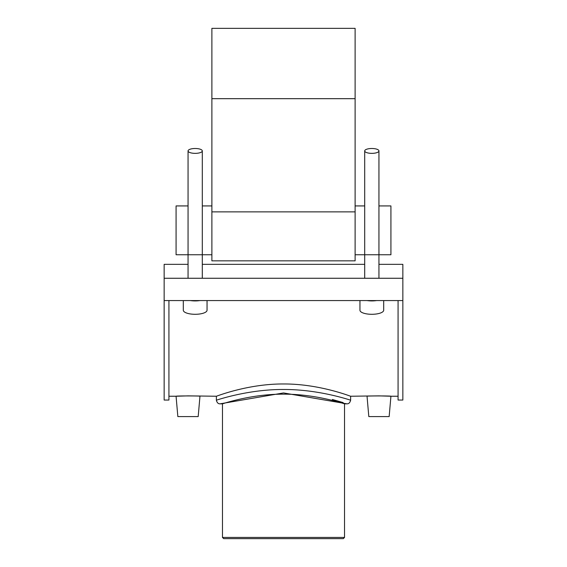 <?xml version="1.0" encoding="UTF-8"?>
<svg xmlns="http://www.w3.org/2000/svg" width="567" height="567" viewBox="0 0 567 567"><rect width="100%" height="100%" fill="white"/><g stroke="black" fill="none" stroke-linecap="round" stroke-linejoin="round"><path stroke-width="0.85" d="M378.94 264.342L402.853 264.342L402.853 278.262L164.147 278.262L164.147 300.567L402.853 300.567L402.853 400.04L398.077 400.04L398.077 300.567M402.853 278.262L402.853 300.567M164.147 300.567L164.147 400.04L168.923 400.04L168.923 300.567M164.147 278.262L164.147 264.342L188.06 264.342M202.299 264.342L364.701 264.342M168.923 396.241L176.068 396.241L177.847 416.582L198.188 416.582L199.967 396.241C200.718 395.83 175.316 395.83 176.068 396.241L188.017 395.865L216.367 396.241C215.637 396.666 247.403 383.774 283.5 383.972C319.597 383.774 351.363 396.666 350.633 396.241L378.983 395.865L390.932 396.241C391.684 395.83 366.282 395.83 367.033 396.241L368.812 416.582L389.153 416.582L390.932 396.241L398.077 396.241M222.47 537.431L223.689 538.65L343.311 538.65L344.53 537.431L222.47 537.431L222.47 403.839C221.761 404.158 250.734 393.973 283.5 394.164C316.266 393.973 345.239 404.158 344.53 403.839L344.53 537.431M346.976 403.839C348.769 403.91 349.988 402.69 350.633 400.182C351.32 400.536 319.639 389.295 283.5 389.486C247.361 389.295 215.68 400.536 216.367 400.182C217.012 402.69 218.231 403.91 220.024 403.839L283.5 392.938L346.976 403.839L344.53 403.839M343.163 402.598L332.326 399.466M378.94 205.927L390.918 205.927L390.918 254.753L355.112 254.753M211.888 254.753L176.082 254.753L176.082 205.927L188.06 205.927M355.112 28.35L355.112 260.855L211.888 260.855L211.888 28.35L355.112 28.35M371.824 148.49A7.123 2.438 180 0 1 378.94 150.928A7.123 2.438 180 0 1 371.824 153.359A7.123 2.438 180 0 1 364.701 150.928A7.123 2.438 180 0 1 371.824 148.49M376.63 300.567A11.864 4.061 180 0 1 367.012 300.567M383.689 300.567L383.689 310.234A11.864 4.061 180 0 1 371.824 314.295A11.864 4.061 180 0 1 359.953 310.234L359.953 300.567M195.176 148.49A7.123 2.438 0 0 0 188.06 150.928A7.123 2.438 0 0 0 195.176 153.359A7.123 2.438 0 0 0 202.299 150.928A7.123 2.438 0 0 0 195.176 148.49M190.37 300.567A11.864 4.061 0 0 0 199.988 300.567M183.311 300.567L183.311 310.234A11.864 4.061 0 0 0 195.176 314.295A11.864 4.061 0 0 0 207.047 310.234L207.047 300.567M355.112 98.679L211.888 98.679M211.888 211.881L355.112 211.881M222.47 403.839L220.031 403.839M350.633 400.182L350.633 396.241M216.367 400.182L216.367 396.241M355.112 205.927L364.701 205.927M202.299 205.927L211.888 205.927M364.701 150.928L364.701 278.262M378.94 150.928L378.94 278.262M202.299 278.262L202.299 150.928M188.06 278.262L188.06 150.928"/></g></svg>
